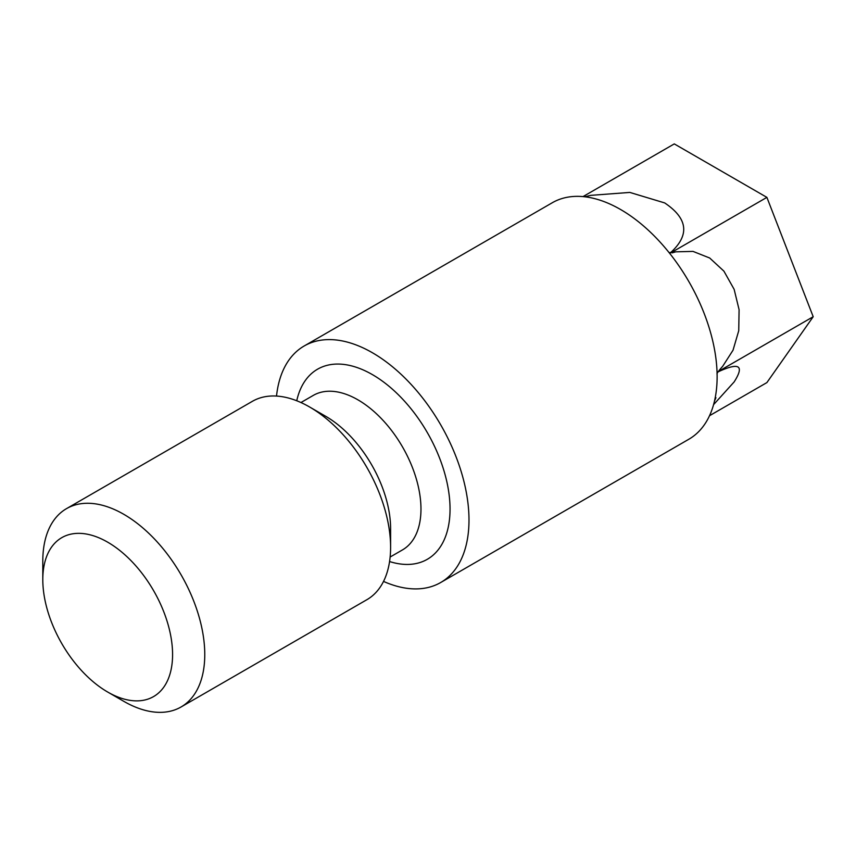 <?xml version="1.0" encoding="UTF-8"?>
<svg xmlns="http://www.w3.org/2000/svg" width="856" height="856" viewBox="0 0 856 856"><rect width="100%" height="100%" fill="white"/><g stroke="black" fill="none" stroke-linecap="round" stroke-linejoin="round"><path stroke-width="1.28" d="M583.011 196.602L674.282 143.904L766.89 197.372L813.2 316.72L766.89 382.589L709.517 415.716M813.2 316.72L718.238 371.547M717.991 371.9C739.274 362.056 744.656 365.405 734.138 381.937L713.572 404.653M383.531 581.417A136.553 78.838 -120 0 0 440.712 582.508L688.845 439.246A136.553 78.838 -120 0 0 714.664 400.33A136.553 78.838 -120 0 0 717.071 380.342A136.553 78.838 -120 0 0 717.125 376.736A136.553 78.838 -120 0 0 717.093 373.783A136.553 78.838 -120 0 0 669.392 252.991A136.553 78.838 -120 0 0 668.846 252.317A136.553 78.838 -120 0 0 668.29 251.621A136.553 78.838 -120 0 0 604.229 201.674A136.553 78.838 -120 0 0 572.29 196.57A136.553 78.838 -120 0 0 552.291 202.744L304.158 345.995A136.553 78.838 -120 0 0 276.52 396.071M668.846 252.317L670.055 252.82L671.425 251.878C689.818 234.598 687.571 218.28 664.673 202.915L629.813 192.418L590.822 195.35L584.883 196.794M672.217 252.862L675.748 251.835L670.055 252.82M675.748 251.835L693.007 251.397L709.688 258.009L723.919 271.159L734.138 289.328L739.092 309.701L738.739 330.716L733.036 350.19L722.753 366.218C718.398 371.119 716.504 373.762 717.082 374.158M670.259 252.83L671.147 252.135M766.89 197.372L670.837 252.83M107.685 692.033L123.778 701.321A114.522 66.126 -120 0 0 181.044 706.992A114.522 66.126 -120 0 0 204.766 654.562A114.522 66.126 -120 0 0 154.776 539.312A114.522 66.126 -120 0 0 66.522 508.635A114.522 66.126 -120 0 0 42.8 561.055L42.8 579.64A91.763 52.986 60 0 1 107.685 542.18A91.763 52.986 60 0 1 172.58 654.562A91.763 52.986 60 0 1 107.685 692.033A91.763 52.986 60 0 1 42.8 579.64M66.522 508.635L252.359 401.336A114.522 66.126 60 0 1 309.626 407.007A114.522 66.126 60 0 1 390.604 547.273A114.522 66.126 60 0 1 366.882 599.703L181.044 706.992M390.604 547.273L390.604 528.687A91.763 52.986 -120 0 0 325.719 416.305L309.626 407.007M440.712 582.508A136.553 78.838 -120 0 0 468.992 519.999A136.553 78.838 -120 0 0 409.382 382.579A136.553 78.838 -120 0 0 304.158 345.995M389.576 561.547A109.75 63.365 -120 0 0 450.042 509.063A109.75 63.365 -120 0 0 381.059 380.171A109.75 63.365 -120 0 0 296.743 400.769M300.938 402.534L313.296 395.397A89.195 51.499 60 0 1 382.033 419.301A89.195 51.499 60 0 1 420.97 509.063A89.195 51.499 60 0 1 402.502 549.894L390.133 557.031M714.46 401.164L715.926 397.687"/></g></svg>
